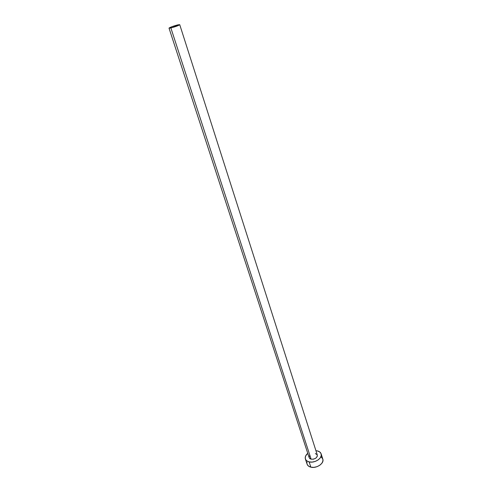 <?xml version="1.0" encoding="UTF-8"?>
<svg xmlns="http://www.w3.org/2000/svg" width="492" height="492" viewBox="0 0 492 492"><rect width="100%" height="100%" fill="white"/><g stroke="black" fill="none" stroke-linecap="round" stroke-linejoin="round"><path stroke-width="0.74" d="M169.02 28.136L309.179 457.683L311.128 459.202L170.872 27.946L169.02 28.136C170.164 27.226 173.104 26.137 177.84 24.864L179.734 24.674C178.584 25.584 175.632 26.673 170.872 27.946L311.128 459.202L309.917 458.667L309.173 457.671M305.384 458.974L307.113 464.208C307.635 465.672 308.884 466.662 310.858 467.16L309.13 461.89C307.156 461.398 305.907 460.42 305.384 458.962C304.862 457.031 305.649 455.155 307.758 453.335L305.673 455.887L305.212 458.101L305.975 460.063L306.787 460.85L309.13 461.89L310.858 467.16C316.485 468.741 324.492 463.323 322.813 459.134L321.147 453.87C322.82 458.027 314.769 463.446 309.13 461.89L312.119 462.086L315.286 461.398L318.139 459.934L320.237 457.923L321.245 455.684L321.036 453.562L319.64 451.884L317.291 450.887C319.333 451.367 320.618 452.363 321.147 453.87M315.932 450.697L317.291 450.887L315.932 450.697M315.341 453.513L317.272 454.909M317.322 455.038L317.186 456.588L315.766 458.193L313.484 459.177L311.128 459.202C315.077 459.288 317.143 457.904 317.322 455.051L179.734 24.674M309.093 457.252L309.665 455.543M307.014 462.234L306.94 463.341M307.168 464.374L308.515 466.108L310.858 467.16L313.834 467.369L316.996 466.687L319.837 465.217L321.916 463.206L322.918 460.961L322.807 459.116M322.703 458.827L321.307 457.129M170.872 27.946L176.819 26.119L179.715 24.649L171.96 26.673L169.057 28.032L170.872 27.946"/></g></svg>
